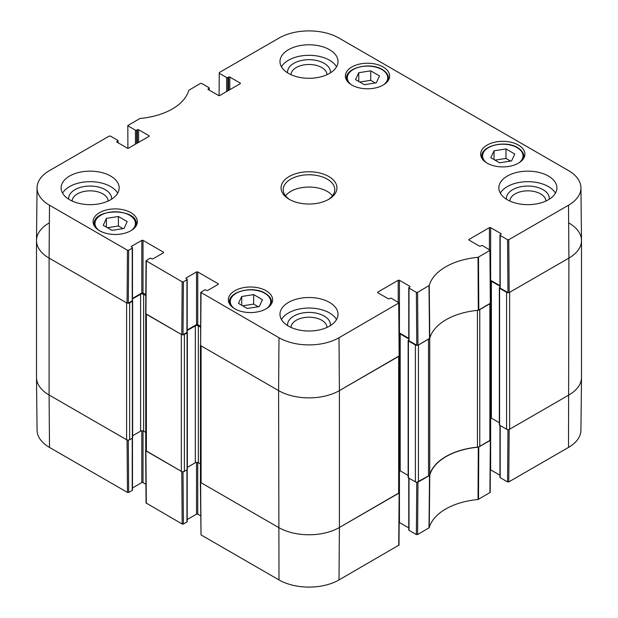 <?xml version="1.0" encoding="UTF-8"?>
<svg xmlns="http://www.w3.org/2000/svg" width="618" height="618" viewBox="0 0 618 618"><rect width="100%" height="100%" fill="white"/><g stroke="black" fill="none" stroke-linecap="round" stroke-linejoin="round"><path stroke-width="0.93" d="M127.903 148.289L127.818 125.562L139.969 118.478A58.602 33.835 0 0 0 188.753 90.313L200.417 83.445L201.638 83.445L208.992 87.686A0.857 0.494 180 0 1 208.992 88.389L208.992 89.973M128.073 125.917L135.427 130.159L135.427 144.203M136.64 143.5L136.64 130.159A0.857 0.494 180 0 1 135.427 130.159M136.64 130.159L137.397 129.718L137.397 143.059M138.617 142.356L138.617 129.718A0.857 0.494 0 0 0 137.397 129.718M138.617 129.718L148.953 135.69L148.953 136.393A0.857 0.494 0 0 0 148.953 135.69M148.953 136.393L128.583 148.15A0.857 0.494 0 0 1 127.37 148.15L117.034 142.179L117.034 141.483A0.857 0.494 0 0 0 117.034 142.179M117.034 141.483L117.791 141.043L117.791 142.619M128.675 250.236L132.237 248.189L132.237 300.835L128.281 303.121L128.675 250.236L127.462 250.236L49.494 205.222A42.426 24.496 180 0 1 37.065 187.748A42.426 24.496 180 0 1 49.494 170.583L109.224 136.091L110.437 136.091L117.791 140.34A0.857 0.494 180 0 1 117.791 141.043M131.472 247.046L131.472 246.343A0.857 0.494 0 0 0 131.472 247.046L132.237 247.486A0.857 0.494 180 0 1 132.237 248.189M131.472 246.343L141.808 240.379L141.808 293.025A0.857 0.494 180 0 1 143.021 293.025L143.021 240.379A0.857 0.494 0 0 0 141.808 240.379M143.021 240.379L163.391 252.136L163.391 252.839A0.857 0.494 0 0 0 163.391 252.136M163.391 252.839L153.055 258.803A0.857 0.494 0 0 1 151.843 258.803L151.078 258.363A0.857 0.494 180 0 0 149.865 258.363L146.057 260.765L145.663 313.643L181.785 334.709L182.998 334.709L183.399 281.831L182.179 281.831L146.057 260.765M183.399 281.831L186.953 279.776L186.953 332.43A0.857 0.494 0 0 0 187.2 332.075L187.2 279.429A0.857 0.494 180 0 1 186.953 279.776M186.188 278.633L186.188 277.938A0.857 0.494 0 0 0 186.188 278.633L186.953 279.073A0.857 0.494 180 0 1 187.2 279.429M186.188 277.938L196.524 271.966L196.524 324.62A0.857 0.494 180 0 1 197.745 324.62L197.745 271.966A0.857 0.494 0 0 0 196.524 271.966M197.745 271.966L218.108 283.724L218.108 284.427A0.857 0.494 0 0 0 218.108 283.724M218.108 284.427L207.772 290.398A0.857 0.494 0 0 1 206.559 290.398L205.794 289.958A0.857 0.494 180 0 0 204.581 289.958L200.773 292.36L200.626 345.593L278.602 390.607A42.99 24.82 0 0 0 339.398 390.607L399.382 355.767L398.989 302.89L339.004 337.729A42.426 24.496 180 0 1 278.996 337.729L200.773 292.36M377.853 292.762L377.853 292.059A0.857 0.494 0 0 0 377.853 292.762L388.189 298.733A0.857 0.494 0 0 0 389.402 298.733L390.167 298.293A0.857 0.494 180 0 1 391.379 298.293L398.989 302.89M377.853 292.059L398.216 280.302L398.216 302.241M408.761 338.34L399.437 332.955L399.437 280.302A0.857 0.494 0 0 0 398.216 280.302M399.437 280.302L409.773 286.273L409.773 286.976A0.857 0.494 0 0 0 409.773 286.273M409.773 286.976L409.008 287.409A0.857 0.494 180 0 0 409.008 288.112L416.362 292.36L416.764 345.238L417.977 345.238L429.773 338.293A58.038 33.503 180 0 1 478.293 310.282L490.576 303.121L490.182 250.236L478.031 257.327A58.602 33.835 0 0 0 429.247 285.485L417.583 292.36L416.362 292.36M469.047 240.116L469.047 239.413A0.857 0.494 0 0 0 469.047 240.116L479.383 246.08A0.857 0.494 0 0 0 480.603 246.08L481.36 245.64A0.857 0.494 180 0 1 482.573 245.64L490.182 250.236M469.047 239.413L489.417 227.656L489.417 249.587M499.954 285.686L490.63 280.302L490.63 227.656A0.857 0.494 0 0 0 489.417 227.656M490.63 227.656L500.966 233.619L500.966 234.322A0.857 0.494 0 0 0 500.966 233.619M500.966 234.322L500.209 234.763A0.857 0.494 180 0 0 500.209 235.466L507.563 239.707L507.957 292.592L509.17 292.592L568.908 258.1A42.99 24.82 0 0 0 581.499 240.402L580.935 187.748A42.426 24.496 180 0 1 568.506 205.222L508.776 239.707L507.563 239.707M219.096 95.643L219.266 72.561L278.996 38.077A42.426 24.496 180 0 1 339.004 38.077L568.506 170.583A42.426 24.496 180 0 1 580.935 187.748M219.266 73.264L226.621 77.505L226.621 91.549M227.833 90.846L227.833 77.505A0.857 0.494 180 0 1 226.621 77.505M227.833 77.505L228.598 77.072L228.598 90.406M229.811 89.703L229.811 77.072A0.857 0.494 0 0 0 228.598 77.072M229.811 77.072L240.147 83.036L240.147 83.739A0.857 0.494 0 0 0 240.147 83.036M240.147 83.739L219.784 95.496A0.857 0.494 0 0 1 218.563 95.496L208.227 89.533L208.227 88.83A0.857 0.494 0 0 0 208.227 89.533M208.227 88.83L208.992 88.389M487.139 163.152A22.14 12.785 180 0 1 480.649 154.114A22.14 12.785 180 0 1 502.789 141.337A22.14 12.785 180 0 1 524.929 154.114A22.14 12.785 180 0 1 511.264 165.925A22.14 12.785 180 0 1 487.139 163.152M234.825 308.822A22.14 12.785 180 0 1 228.343 299.784A22.14 12.785 180 0 1 250.483 286.999A22.14 12.785 180 0 1 272.623 299.784A22.14 12.785 180 0 1 258.957 311.596A22.14 12.785 180 0 1 234.825 308.822M99.552 230.723A22.14 12.785 180 0 1 93.071 221.684A22.14 12.785 180 0 1 115.211 208.899A22.14 12.785 180 0 1 137.351 221.684A22.14 12.785 180 0 1 123.685 233.496A22.14 12.785 180 0 1 99.552 230.723M351.858 85.052A22.14 12.785 180 0 1 345.377 76.014A22.14 12.785 180 0 1 367.517 63.237A22.14 12.785 180 0 1 389.657 76.014A22.14 12.785 180 0 1 375.991 87.826A22.14 12.785 180 0 1 351.858 85.052M507.347 199.745A29.015 16.756 180 0 1 498.85 187.903A29.015 16.756 180 0 1 527.872 171.147A29.015 16.756 180 0 1 556.888 187.903A29.015 16.756 180 0 1 538.973 203.376A29.015 16.756 180 0 1 507.347 199.745M288.482 326.111A29.015 16.756 180 0 1 279.985 314.261A29.015 16.756 180 0 1 309 297.513A29.015 16.756 180 0 1 338.015 314.261A29.015 16.756 180 0 1 320.109 329.742A29.015 16.756 180 0 1 288.482 326.111M69.61 199.745A29.015 16.756 180 0 1 61.112 187.903A29.015 16.756 180 0 1 90.128 171.147A29.015 16.756 180 0 1 119.15 187.903A29.015 16.756 180 0 1 101.236 203.376A29.015 16.756 180 0 1 69.61 199.745M288.482 73.388A29.015 16.756 180 0 1 279.985 61.537A29.015 16.756 180 0 1 309 44.782A29.015 16.756 180 0 1 338.015 61.537A29.015 16.756 180 0 1 320.109 77.018A29.015 16.756 180 0 1 288.482 73.388M328.761 176.493A27.941 16.13 0 0 0 289.239 176.493A27.941 16.13 0 0 0 289.239 199.305A27.941 16.13 0 0 0 328.761 199.305A27.941 16.13 0 0 0 328.761 176.493M355.512 79.614L358.757 72.715L370.715 70.838L379.522 75.929L376.277 82.827L364.319 84.705L355.512 79.614M118.401 216.509L127.161 221.568L124.04 228.482L112.012 230.367L103.26 225.315L106.381 218.393L118.401 216.509L118.401 225.987L107.408 227.71M238.478 303.384L241.723 296.486L253.681 294.608L262.488 299.691L259.243 306.598L247.285 308.467L238.478 303.384M490.785 157.714L494.029 150.815L505.987 148.938L514.794 154.029L511.55 160.927L499.599 162.804L490.785 157.714M507.957 292.592L500.209 288.112L500.209 235.466M499.954 235.11L499.954 287.764A0.857 0.494 0 0 0 500.209 288.112M416.764 345.238L409.008 340.765L409.008 288.112M408.761 287.764L408.761 340.418A0.857 0.494 0 0 0 409.008 340.765M200.518 326.227L197.745 324.62M196.524 324.62L187.2 330.004M186.953 332.43L182.998 334.709M145.802 294.631L143.021 293.025M141.808 293.025L132.484 298.409M132.237 300.835A0.857 0.494 0 0 0 132.484 300.487L132.484 247.833M37.065 187.748L36.501 240.402A42.99 24.82 0 0 0 49.092 258.1L127.069 303.121L128.281 303.121M494.029 150.815L494.029 159.591M510.592 161.074L505.987 158.417L494.987 160.139M505.987 148.938L505.987 158.417M241.723 296.486L241.723 305.261M258.285 306.744L253.681 304.087L242.681 305.81M253.681 294.608L253.681 304.087M358.757 72.715L358.757 81.491M375.319 82.982L370.715 80.317L359.715 82.04M370.715 70.838L370.715 80.317M123.013 228.645L118.401 225.987M106.381 218.393L106.381 227.115M549.271 199.212A21.445 12.383 0 0 0 543.029 189.68A21.445 12.383 0 0 0 519.043 187.146A21.445 12.383 0 0 0 506.466 199.212M509.865 201.043A18.007 10.398 180 0 1 521.136 191.595A18.007 10.398 180 0 1 540.603 193.89A18.007 10.398 180 0 1 545.872 201.043M555.42 193.164A29.015 16.756 0 0 0 527.872 181.677A29.015 16.756 0 0 0 500.317 193.164M330.398 72.854A21.445 12.383 0 0 0 324.164 63.314A21.445 12.383 0 0 0 300.17 60.788A21.445 12.383 0 0 0 287.602 72.854M291.001 74.678A18.007 10.398 180 0 1 302.272 65.238A18.007 10.398 180 0 1 321.731 67.524A18.007 10.398 180 0 1 326.999 74.678M336.547 66.806A29.015 16.756 0 0 0 309 55.311A29.015 16.756 0 0 0 281.453 66.806M111.534 199.212A21.445 12.383 0 0 0 105.292 189.68A21.445 12.383 0 0 0 81.298 187.146A21.445 12.383 0 0 0 68.729 199.212M72.128 201.043A18.007 10.398 180 0 1 83.399 191.595A18.007 10.398 180 0 1 102.858 193.89A18.007 10.398 180 0 1 108.135 201.043M117.683 193.164A29.015 16.756 0 0 0 90.128 181.677A29.015 16.756 0 0 0 62.58 193.164M330.398 325.578A21.445 12.383 0 0 0 324.164 316.037A21.445 12.383 0 0 0 300.17 313.511A21.445 12.383 0 0 0 287.602 325.578M291.001 327.401A18.007 10.398 180 0 1 302.272 317.961A18.007 10.398 180 0 1 321.731 320.255A18.007 10.398 180 0 1 326.999 327.401M336.547 319.529A29.015 16.756 0 0 0 309 308.042A29.015 16.756 0 0 0 281.453 319.529M290.027 199.745A25.794 14.894 180 0 1 283.206 189.656A25.794 14.894 180 0 1 299.127 175.898A25.794 14.894 180 0 1 327.239 179.127A25.794 14.894 180 0 1 334.794 189.656A25.794 14.894 180 0 1 327.973 199.745M332.499 195.798A25.794 14.894 0 0 0 327.239 191.41A25.794 14.894 0 0 0 285.501 195.798M416.764 482.233L416.362 534.555L417.583 534.555L429.247 527.687A58.602 33.835 180 0 1 478.031 499.522L490.182 492.438L490.576 440.016L478.293 447.177A58.038 33.503 0 0 0 429.773 475.188L417.011 482.233M416.362 534.555L409.008 530.314L409.008 478.185M408.761 478.038L408.761 529.958A0.857 0.494 0 0 0 409.008 530.314M408.761 527.888L399.437 522.504L399.437 470.53M200.379 482.14L201.028 534.91L278.996 579.923A42.426 24.496 0 0 0 339.004 579.923L398.989 545.091L399.382 492.67L339.398 527.502A42.99 24.82 180 0 1 278.602 527.502L200.626 482.488L200.456 481.924M200.634 515.837L197.745 514.168L197.745 462.496M196.524 462.388L196.524 514.168A0.857 0.494 180 0 1 197.745 514.168M196.524 514.168L187.2 519.553M186.953 469.85L186.953 521.978A0.857 0.494 0 0 0 187.2 521.623L187.2 469.695M186.953 521.978L183.399 524.025L182.998 471.704M182.75 471.704L181.785 471.604L145.663 450.545L146.057 502.967L182.179 524.025L183.399 524.025M145.918 484.242L143.021 482.573L143.021 430.908M141.808 430.8L141.808 482.573A0.857 0.494 180 0 1 143.021 482.573M141.808 482.573L132.484 487.957M132.237 438.262L132.237 490.383A0.857 0.494 0 0 0 132.484 490.035L132.484 438.1M132.237 490.383L128.675 492.438L128.281 440.109M128.034 440.116L127.069 440.016L49.092 394.995A42.99 24.82 180 0 1 36.501 377.598L37.065 430.252A42.426 24.496 0 0 0 49.494 447.417L127.462 492.438L128.675 492.438M507.957 429.58L507.563 481.909L508.776 481.909L568.506 447.417A42.426 24.496 0 0 0 580.935 430.252L581.499 377.598A42.99 24.82 180 0 1 568.908 394.995L509.17 429.487L508.205 429.587M507.563 481.909L500.209 477.66L500.209 425.539M499.954 425.393L499.954 477.312A0.857 0.494 0 0 0 500.209 477.66M499.954 475.234L490.63 469.85L490.63 417.884M489.873 440.626L479.769 446.459L479.769 309.564L489.873 303.732L489.873 440.626A2.148 1.244 -0 0 0 490.499 439.753L490.499 303.33M477.436 310.36L477.436 447.154A4.303 2.48 -0 0 0 479.769 446.459M477.436 447.154A58.038 33.503 -0 0 0 429.734 474.694L429.734 338.386M429.734 337.799A4.303 2.48 180 0 1 428.537 339.143L428.537 476.038A4.303 2.48 -0 0 0 429.734 474.694M428.537 476.038L418.432 481.87L418.432 344.975L428.537 339.143M417.011 345.338A2.148 1.244 180 0 1 415.396 344.975L415.396 481.87A2.148 1.244 -0 0 0 418.432 481.87M415.396 481.87L408.405 477.838A0.857 0.494 180 0 1 408.15 477.482L408.15 340.588A0.857 0.494 -0 0 0 408.405 340.943L415.396 344.975M408.15 475.412L400.194 470.816A2.148 1.244 -0 0 0 399.305 470.507M398.672 493.28L339.398 527.502L339.398 390.607L398.672 356.385L398.672 493.28A2.148 1.244 -0 0 0 399.305 492.399L399.305 355.976M339.004 579.923L339.398 527.502A42.99 24.82 180 0 1 278.602 527.502L201.082 482.751L201.082 345.856L278.602 390.607L278.996 337.729M200.456 345.447L200.456 481.87A2.148 1.244 -0 0 0 201.082 482.751M200.456 463.956L198.347 462.743A2.148 1.244 -0 0 0 195.311 462.743L187.354 467.339M184.365 334.446L187.099 332.87A0.857 0.494 -0 0 0 187.354 332.515L187.354 469.41A0.857 0.494 180 0 1 187.099 469.765L184.365 471.341L184.365 334.446A2.148 1.244 180 0 1 182.75 334.809M181.329 471.341L146.366 451.155L146.366 314.261L181.329 334.446L181.329 471.341A2.148 1.244 -0 0 0 184.365 471.341M145.74 313.859L145.74 450.283A2.148 1.244 -0 0 0 146.366 451.155M145.74 432.368L143.631 431.155A2.148 1.244 -0 0 0 140.595 431.155L132.638 435.744M129.649 302.859L132.383 301.275A0.857 0.494 -0 0 0 132.638 300.927L132.638 437.822A0.857 0.494 180 0 1 132.383 438.17L129.649 439.753L129.649 302.859A2.148 1.244 180 0 1 128.034 303.222M126.613 439.753L49.092 394.995L49.092 258.1L126.613 302.859L126.613 439.753A2.148 1.244 -0 0 0 129.649 439.753M49.494 447.417L49.092 394.995A42.99 24.82 180 0 1 36.501 377.451L36.501 240.549A42.99 24.82 180 0 1 49.092 223.005M568.908 223.005A42.99 24.82 180 0 1 581.499 240.549L581.499 377.451A42.99 24.82 180 0 1 568.908 394.995L509.634 429.224L509.634 292.329L568.908 258.1L568.506 205.222M499.954 287.385L499.599 287.586A0.857 0.494 -0 0 0 499.599 288.289L506.59 292.329L506.59 429.224A2.148 1.244 -0 0 0 509.634 429.224M506.59 429.224L499.599 425.184A0.857 0.494 180 0 1 499.344 424.836L499.344 287.942M499.344 422.758L491.387 418.162A2.148 1.244 -0 0 0 490.499 417.853M490.414 280.943A2.148 1.244 180 0 1 491.387 281.267L499.954 286.211M508.205 292.685A2.148 1.244 180 0 1 506.59 292.329M581.499 240.549A42.99 24.82 180 0 1 568.908 258.1L568.506 447.417M49.494 205.222L49.092 258.1A42.99 24.82 180 0 1 36.501 240.549M132.484 298.934L140.595 294.253A2.148 1.244 180 0 1 143.631 294.253L145.794 295.504M187.2 330.53L195.311 325.848A2.148 1.244 180 0 1 198.347 325.848L200.518 327.1M339.004 337.729L339.398 390.607A42.99 24.82 180 0 1 278.602 390.607L278.996 579.923M399.22 333.596A2.148 1.244 180 0 1 400.194 333.921L408.761 338.865M408.761 340.031L408.405 340.24A0.857 0.494 -0 0 0 408.15 340.588M351.225 84.674A20.209 11.665 180 0 1 354.361 68.922A20.209 11.665 180 0 1 381.808 69.525A20.209 11.665 180 0 1 383.809 84.674M98.919 230.344A20.209 11.665 180 0 1 101.669 214.786A20.209 11.665 180 0 1 128.753 214.786A20.209 11.665 180 0 1 131.503 230.344M234.191 308.444A20.209 11.665 180 0 1 237.327 292.685A20.209 11.665 180 0 1 264.767 293.287A20.209 11.665 180 0 1 266.775 308.444M486.497 162.773A20.209 11.665 180 0 1 489.634 147.022A20.209 11.665 180 0 1 517.081 147.625A20.209 11.665 180 0 1 519.081 162.773M523.593 158.494A21.066 12.159 0 0 0 523.855 156.57C523.763 153.04 521.646 150.035 517.505 147.578C505.354 139.83 480.75 145.817 481.723 156.57A21.066 12.159 0 0 0 481.986 158.494M271.287 304.164A21.066 12.159 0 0 0 271.549 302.241C271.456 298.703 269.34 295.705 265.199 293.249C253.048 285.493 228.444 291.487 229.417 302.241A21.066 12.159 0 0 0 229.68 304.164M388.32 80.394A21.066 12.159 0 0 0 388.583 78.471C388.49 74.94 386.374 71.943 382.233 69.479C370.082 61.73 345.477 67.717 346.451 78.471A21.066 12.159 0 0 0 346.713 80.394M136.014 226.064A21.066 12.159 0 0 0 136.277 224.141C137.59 207.957 92.831 207.957 94.145 224.141A21.066 12.159 0 0 0 94.407 226.064M478.772 310.143L478.502 257.188M478.031 257.327L478.293 310.282M489.927 250.591L490.329 303.469M429.773 338.293L429.247 285.485M429.008 285.763L429.533 338.571M417.977 345.238L417.583 292.36M127.462 250.236L127.069 303.121M145.91 313.998L146.311 261.12M200.626 345.593L201.028 292.708M182.179 281.831L181.785 334.709M398.734 303.237L399.135 356.123M509.17 292.592L508.776 239.707M478.293 447.177L478.031 499.522M478.502 499.383L478.772 447.038M429.247 527.687L429.773 475.188M429.533 475.466L429.008 527.957M490.329 440.364L489.927 492.785M508.776 481.909L509.17 429.487M417.583 534.555L417.977 482.133M399.135 493.017L398.734 545.439M201.028 534.91L200.626 482.488M181.785 471.604L182.179 524.025M127.069 440.016L127.462 492.438M146.311 503.315L145.91 450.893M408.405 477.838L408.405 340.943M132.383 438.17L132.383 301.275M187.099 469.765L187.099 332.87M198.347 462.743L198.347 325.848M195.311 462.743L195.311 325.848M140.595 431.155L140.595 294.253M143.631 431.155L143.631 294.253M499.599 425.184L499.599 288.289M400.194 470.816L400.194 333.921M491.387 418.162L491.387 281.267M481.723 156.57L481.723 158.053M523.855 156.57L523.855 158.053M229.417 302.241L229.417 303.716M271.549 302.241L271.549 303.716M346.451 78.471L346.451 79.954M388.583 78.471L388.583 79.954M94.145 224.141L94.145 225.616M136.277 224.141L136.277 225.616M209.239 90.112L209.239 88.042M118.046 142.766L118.046 140.688"/></g></svg>

